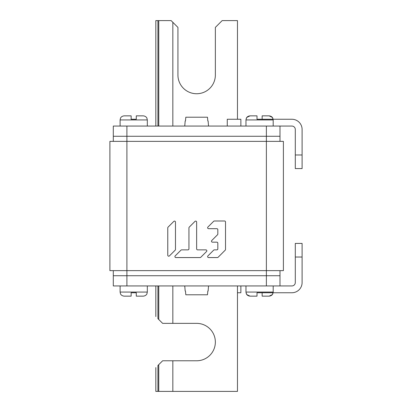 <?xml version="1.0" encoding="UTF-8"?>
<svg xmlns="http://www.w3.org/2000/svg" width="412" height="412" viewBox="0 0 412 412"><rect width="100%" height="100%" fill="white"/><g stroke="black" fill="none" stroke-linecap="round" stroke-linejoin="round"><path stroke-width="0.62" d="M113.3 141.368L113.3 136.264L126.906 136.264L113.3 136.264L113.3 126.057L266.384 126.057L266.384 136.264L126.906 136.264L279.99 136.264L266.384 136.264L266.384 141.368L283.394 141.368L283.394 270.632L109.896 270.632L109.896 141.368L266.384 141.368L266.384 275.736L279.99 275.736L279.99 270.632M217.536 234.747L211.763 240.526A0.963 0.963 0 0 0 212.443 242.168L216.856 242.168A0.963 0.963 0 0 1 217.819 243.132L217.819 248.905A0.963 0.963 0 0 1 216.856 249.868L214.369 249.868A0.963 0.963 0 0 0 213.684 250.146L207.911 255.924A0.963 0.963 0 0 0 208.59 257.567L217.418 257.567A0.963 0.963 0 0 0 218.097 257.284L225.235 250.146A0.963 0.963 0 0 0 225.518 249.466L225.518 221.955A0.963 0.963 0 0 0 224.555 220.992L214.369 220.992A0.963 0.963 0 0 0 213.684 221.275L207.911 227.048A0.963 0.963 0 0 0 208.59 228.691L216.856 228.691A0.963 0.963 0 0 1 217.819 229.654L217.819 234.067A0.963 0.963 0 0 1 217.536 234.747M189.226 227.151A0.963 0.963 0 0 0 188.943 227.836L188.943 248.905A0.963 0.963 0 0 1 187.985 249.868L181.646 249.868A0.963 0.963 0 0 0 180.966 250.146L175.193 255.924A0.963 0.963 0 0 0 175.873 257.567L200.098 257.567A0.963 0.963 0 0 0 200.778 257.284L206.551 251.511A0.963 0.963 0 0 0 205.871 249.868L197.606 249.868A0.963 0.963 0 0 1 196.642 248.905L196.642 222.058A0.963 0.963 0 0 0 195 221.378L189.226 227.151M175.193 250.146A0.963 0.963 0 0 0 175.471 249.466L175.471 222.058A0.963 0.963 0 0 0 173.828 221.378L168.055 227.151A0.963 0.963 0 0 0 167.772 227.836L167.772 255.244A0.963 0.963 0 0 0 169.414 255.924L175.193 250.146M266.384 285.943L266.384 275.736L279.99 275.736L279.99 285.943L113.3 285.943L113.3 275.736L266.384 275.736L113.3 275.736L113.3 270.632M266.384 126.057L279.99 126.057L279.99 141.368M237.467 285.943L237.467 391.4L158.754 391.4L158.754 364.656L157.925 365.485C155.041 368.369 155.041 368.369 157.925 365.485C155.041 368.369 155.041 368.369 157.925 365.485L157.925 391.4L158.754 391.4M158.754 364.656L162.627 360.783L196.642 360.783A18.71 18.71 0 0 0 215.358 342.073A18.71 18.71 0 0 0 196.642 323.363L162.627 323.363L158.754 319.491L158.754 285.943M155.824 367.586L155.824 391.4L157.925 391.4M157.925 285.943L157.925 318.661C155.041 315.777 155.041 315.777 157.925 318.661C155.041 315.777 155.041 315.777 157.925 318.661L158.754 319.491M155.824 126.057L155.824 20.6L171.129 20.6L177.933 27.403L177.933 75.03A18.71 18.71 0 0 0 196.642 93.74A18.71 18.71 0 0 0 215.358 75.03L215.358 27.403L222.161 20.6L237.467 20.6L237.467 119.253M207.478 294.786L207.813 291.047L208.106 291.047L207.813 291.047L207.478 294.786L185.812 294.786L185.477 291.047L185.812 294.786M208.549 285.943L208.106 291.047M184.741 285.943L185.184 291.047L185.477 291.047L185.184 291.047M185.812 117.214L185.477 120.953L185.184 120.953L185.477 120.953L185.812 117.214L207.478 117.214L207.813 120.953L207.478 117.214M184.741 126.057L185.184 120.953M208.549 126.057L208.106 120.953L207.813 120.953L208.106 120.953M147.321 285.943L147.321 292.067L146.904 293.864C146.96 293.838 146.172 295.857 143.237 296.151L136.279 296.151L136.279 292.747L131.145 292.747L131.145 296.151L124.187 296.151C121.205 295.826 120.489 293.864 120.52 293.864L120.103 292.067L120.52 293.864C120.489 293.864 121.205 295.826 124.187 296.151M273.13 292.747L272.27 294.642L269.103 296.151L262.145 296.151L262.145 292.747L257.011 292.747L257.011 296.151L250.053 296.151L246.87 294.621L246.031 292.747M246.031 119.253L246.87 117.379L250.053 115.849L257.011 115.849L257.011 119.253L262.145 119.253L262.145 115.849L269.103 115.849L272.27 117.358L273.13 119.253M120.103 126.057L120.103 119.933L120.52 118.136C120.489 118.136 121.205 116.174 124.187 115.849L131.145 115.849L131.145 119.253L136.279 119.253L136.279 115.849L143.237 115.849C146.172 116.143 146.96 118.162 146.904 118.136L147.321 119.933L146.904 118.136C146.96 118.162 146.172 116.143 143.237 115.849M302.104 257.026L295.296 257.026L295.296 243.42L302.104 243.42L302.104 282.539A10.207 10.207 0 0 1 291.897 292.747L259.581 292.747M295.296 257.026L295.296 282.539A3.404 3.404 0 0 1 291.897 285.943L279.99 285.943M240.871 285.943L240.871 292.747L237.467 292.747M259.581 119.253L291.897 119.253A10.207 10.207 0 0 1 302.104 129.461L302.104 168.58L295.296 168.58L295.296 129.461A3.404 3.404 0 0 0 291.897 126.057L279.99 126.057M227.259 126.057L227.259 119.253L240.871 119.253L240.871 126.057M126.906 285.943L126.906 126.057M172.834 360.783L172.834 391.4M172.834 285.943L172.834 323.363M172.834 126.057L172.834 22.299M158.754 20.6L158.754 126.057M157.925 20.6L157.925 126.057M143.237 296.151C146.172 295.857 146.96 293.838 146.904 293.864L147.321 292.067L120.103 292.067L120.103 285.943M273.187 285.943L273.187 292.067L245.969 292.067L246.386 293.864C246.33 293.838 247.118 295.857 250.053 296.151M245.969 126.057L245.969 119.933L273.187 119.933L272.77 118.136C272.801 118.136 272.085 116.174 269.103 115.849M124.187 115.849C121.205 116.174 120.489 118.136 120.52 118.136L120.103 119.933L147.321 119.933L147.321 126.057M302.104 154.974L295.296 154.974M155.824 285.943L155.824 316.56M245.969 285.943L245.969 292.067M273.187 292.067L272.77 293.864C272.801 293.864 272.085 295.826 269.103 296.151M273.187 126.057L273.187 119.933M245.969 119.933L246.386 118.136C246.33 118.162 247.118 116.143 250.053 115.849"/></g></svg>
